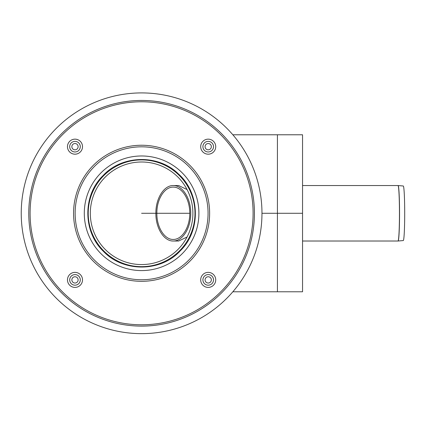 <?xml version="1.0" encoding="UTF-8"?>
<svg xmlns="http://www.w3.org/2000/svg" width="426" height="426" viewBox="0 0 426 426"><rect width="100%" height="100%" fill="white"/><g stroke="black" fill="none" stroke-linecap="round" stroke-linejoin="round"><path stroke-width="0.64" d="M187.062 237.021L178.616 241.015M178.616 185.544L187.062 189.543M155.873 213.282C155.676 198.452 163.994 185.23 173.318 185.544C182.647 185.432 190.827 198.441 190.757 213.282C190.827 228.123 182.647 241.127 173.318 241.015C163.994 241.329 155.676 228.107 155.873 213.282M156.859 213.282C156.677 227.266 164.521 239.742 173.318 239.449C182.12 239.55 189.836 227.282 189.772 213.282C189.836 199.277 182.12 187.009 173.318 187.115C164.521 186.822 156.677 199.293 156.859 213.282M302.545 185.544L398.001 185.544A1.049 1.044 -90 0 1 398.092 185.55A27.733 1.454 -90 0 0 398.092 185.55L398.001 185.544A27.738 1.454 90 0 1 399.45 213.282A27.738 1.454 90 0 1 398.001 241.02L398.097 241.015A27.733 1.454 -90 0 0 399.545 213.282A27.733 1.454 -90 0 0 398.097 185.55L403.278 186.002A27.28 1.427 -90 0 1 404.7 213.282A27.28 1.427 -90 0 1 403.278 240.562L398.097 241.015M77.207 277.672A3.142 3.142 0 0 1 75.801 282.923A3.142 3.142 0 0 1 71.957 279.078A3.142 3.142 0 0 1 77.207 277.672M77.207 148.892A3.142 3.142 0 0 1 71.957 147.481A3.142 3.142 0 0 1 75.801 143.637A3.142 3.142 0 0 1 77.207 148.892M205.992 148.892A3.142 3.142 0 0 1 207.398 143.637A3.142 3.142 0 0 1 211.243 147.481A3.142 3.142 0 0 1 205.992 148.892M205.992 277.672A3.142 3.142 0 0 1 211.243 279.078A3.142 3.142 0 0 1 207.398 282.923A3.142 3.142 0 0 1 205.992 277.672M105.334 177.014A51.29 51.29 0 0 1 177.866 177.014A51.29 51.29 0 0 1 177.866 249.545A51.29 51.29 0 0 1 105.334 249.545A51.29 51.29 0 0 1 105.334 177.014M56.488 128.167A120.372 120.372 0 0 1 257.868 182.126A120.372 120.372 0 0 1 110.446 329.548A120.372 120.372 0 0 1 56.488 128.167M232.846 134.781L302.545 134.781L302.545 213.282L261.969 213.282L277.427 213.282L277.427 291.783L232.846 291.783M277.427 134.781L277.427 213.282L302.545 213.282L302.545 291.783L277.427 291.783M189.772 213.282L141.597 213.282M78.735 276.144A5.298 5.298 0 0 1 78.735 283.636A5.298 5.298 0 0 1 71.243 283.636A5.298 5.298 0 0 1 71.243 276.144A5.298 5.298 0 0 1 78.735 276.144M69.672 274.578A7.519 7.519 0 0 1 82.25 277.944A7.519 7.519 0 0 1 73.043 287.151A7.519 7.519 0 0 1 69.672 274.578M78.735 150.415A5.298 5.298 0 0 1 71.243 150.415A5.298 5.298 0 0 1 71.243 142.923A5.298 5.298 0 0 1 78.735 142.923A5.298 5.298 0 0 1 78.735 150.415M80.306 141.352A7.519 7.519 0 0 1 76.936 153.93A7.519 7.519 0 0 1 67.729 144.723A7.519 7.519 0 0 1 80.306 141.352M204.464 150.415A5.298 5.298 0 0 1 204.464 142.923A5.298 5.298 0 0 1 211.956 142.923A5.298 5.298 0 0 1 211.956 150.415A5.298 5.298 0 0 1 204.464 150.415M213.527 151.986A7.519 7.519 0 0 1 200.95 148.615A7.519 7.519 0 0 1 210.156 139.409A7.519 7.519 0 0 1 213.527 151.986M204.464 276.144A5.298 5.298 0 0 1 211.956 276.144A5.298 5.298 0 0 1 211.956 283.636A5.298 5.298 0 0 1 204.464 283.636A5.298 5.298 0 0 1 204.464 276.144M202.893 285.207A7.519 7.519 0 0 1 206.264 272.629A7.519 7.519 0 0 1 215.471 281.836A7.519 7.519 0 0 1 202.893 285.207M103.853 251.031A53.383 53.383 0 0 1 127.784 161.715A53.383 53.383 0 0 1 193.164 227.095A53.383 53.383 0 0 1 103.853 251.031M101.079 172.759A57.308 57.308 0 0 1 182.12 172.759A57.308 57.308 0 0 1 182.12 253.8A57.308 57.308 0 0 1 101.079 253.8A57.308 57.308 0 0 1 101.079 172.759M94.604 166.284A66.467 66.467 0 0 1 188.596 166.284A66.467 66.467 0 0 1 188.596 260.281A66.467 66.467 0 0 1 94.604 260.281A66.467 66.467 0 0 1 94.604 166.284M93.491 261.388A68.038 68.038 0 0 1 123.993 147.561A68.038 68.038 0 0 1 207.318 230.887A68.038 68.038 0 0 1 93.491 261.388M62.755 292.124A111.5 111.5 0 0 1 112.741 105.579A111.5 111.5 0 0 1 249.301 242.138A111.5 111.5 0 0 1 62.755 292.124M61.818 133.498A112.831 112.831 0 0 1 221.382 133.498A112.831 112.831 0 0 1 221.382 293.061A112.831 112.831 0 0 1 61.818 293.061A112.831 112.831 0 0 1 61.818 133.498M173.318 241.015L178.798 241.015M173.318 185.544L178.798 185.544M398.001 241.02L302.545 241.02M103.481 251.399C82.857 232 82.591 195.3 102.89 175.768C121.772 154.867 158.461 153.978 178.499 173.984C200.215 193.106 201.072 230.887 180.31 250.792C161.065 272.171 123.274 272.502 103.481 251.399"/></g></svg>
